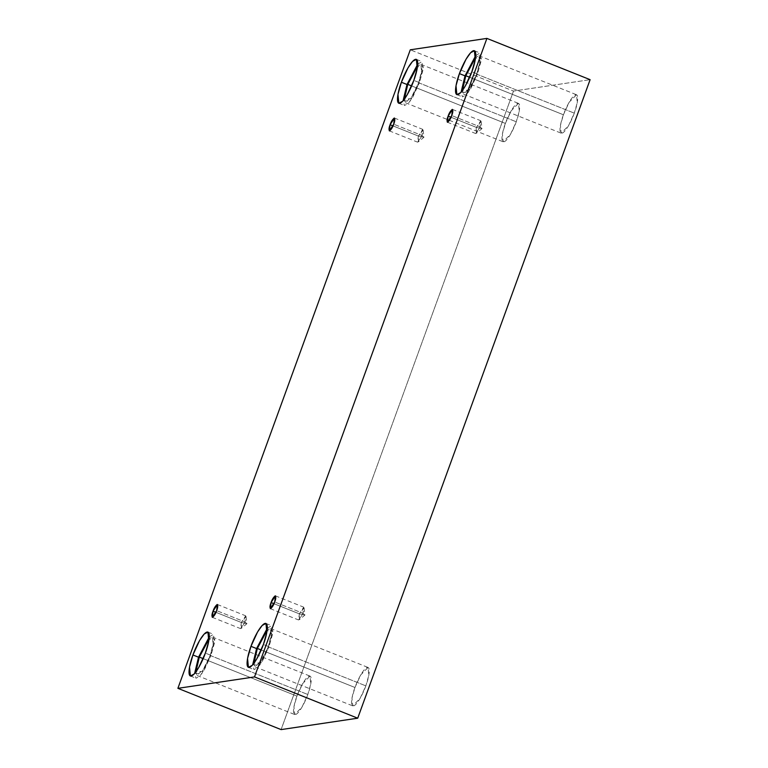 <?xml version="1.0" encoding="UTF-8"?>
<svg xmlns="http://www.w3.org/2000/svg" width="768" height="768" viewBox="0 0 768 768"><rect width="100%" height="100%" fill="white"/><g stroke="black" fill="none" stroke-linecap="round" stroke-linejoin="round"><path stroke-width="0.58" stroke-dasharray="3.84 2.88" d="M299.357 613.853L304.915 615.072L302.986 613.306L304.109 607.939L299.357 613.853L303.734 607.171L302.986 613.306L274.694 601.997L302.986 613.306L298.608 619.978L299.357 613.853L274.013 603.715L299.357 613.853L299.414 619.69L302.986 613.306L304.915 615.072L299.357 613.853M476.41 127.402L481.968 128.63L480.038 126.864L481.162 121.498L476.41 127.402L480.787 120.73L480.038 126.864L451.747 115.555L480.038 126.864L475.661 133.536L476.41 127.402L451.056 117.274L476.41 127.402L476.458 133.248L480.038 126.864L481.968 128.63L476.41 127.402M418.378 136.042L423.936 137.27L422.006 135.504L423.13 130.128L418.378 136.042L422.755 129.37L422.006 135.504L393.715 124.195L422.006 135.504L417.629 142.176L418.378 136.042L393.024 125.904L418.378 136.042L418.426 141.888L422.006 135.504L423.936 137.27L418.378 136.042M241.325 622.483L246.883 623.712L244.954 621.946L246.077 616.57L241.325 622.483L245.702 615.811L244.954 621.946L216.662 610.637L244.954 621.946L240.576 628.618L241.325 622.483L215.981 612.346L241.325 622.483L241.382 628.33L244.954 621.946L246.883 623.712L241.325 622.483M475.766 55.488L480.019 52.973L480.864 61.901L477.456 74.006L471.85 71.76L477.456 74.006L481.354 57.984L475.766 55.488M476.678 74.122L479.664 63.523L478.925 55.718L475.594 57.475L480.077 60.394L476.678 74.122L574.291 113.146L476.678 74.122L468.787 90.01L462.365 90.566L463.555 94.138L470.899 86.698L476.678 74.122M469.661 77.28L563.414 114.768L569.194 102.192L576.528 94.752L577.277 102.557L574.291 113.146C576.566 107.482 579.802 94.349 575.866 94.685C571.747 95.549 565.248 109.162 563.414 114.768C561.139 120.442 557.904 133.574 561.84 133.229C565.958 132.374 572.458 118.752 574.291 113.146L568.512 125.731L561.168 133.171L560.429 125.357L563.414 114.768L469.661 77.28M267.312 628.205L271.565 625.69L272.419 634.618L269.002 646.723L263.395 644.477L269.002 646.723L272.899 630.701L267.312 628.205M268.224 646.838L271.21 636.24L270.47 628.435L267.139 630.192L271.622 633.11L268.224 646.838L365.837 685.862L268.224 646.838L260.333 662.726L253.91 663.283L255.11 666.854L262.445 659.414L268.224 646.838M261.206 649.997L354.96 687.485L360.739 674.909L368.083 667.469L368.822 675.274L365.837 685.862C368.112 680.198 371.347 667.066 367.411 667.402C363.293 668.266 356.794 681.878 354.96 687.485C352.685 693.158 349.45 706.291 353.386 705.955C357.504 705.091 364.003 691.469 365.837 685.862L360.058 698.448L352.714 705.888L351.974 698.083L354.96 687.485L261.206 649.997M209.28 636.845L213.533 634.33L214.387 643.248L210.97 655.354L205.363 653.117L210.97 655.354L214.867 639.341L209.28 636.845M210.192 655.469L213.178 644.88L212.438 637.075L209.107 638.832L213.59 641.741L210.192 655.469L307.805 694.502L210.192 655.469L202.301 671.357L195.878 671.923L197.069 675.494L204.413 668.054L210.192 655.469M203.174 658.637L296.928 696.125L302.707 683.549L310.051 676.109L310.79 683.914L307.805 694.502C310.08 688.838 313.315 675.706 309.379 676.042C305.261 676.906 298.762 690.518 296.928 696.125C294.653 701.798 291.418 714.922 295.354 714.586C299.472 713.722 305.971 700.109 307.805 694.502L302.026 707.078L294.682 714.518L293.942 706.714L296.928 696.125L203.174 658.637M417.725 64.118L421.987 61.613L422.832 70.531L419.424 82.637L413.818 80.4L419.424 82.637L423.322 66.624L417.725 64.118M418.646 82.752L421.632 72.163L420.883 64.358L417.562 66.115L422.045 69.024L418.646 82.752L516.259 121.786L418.646 82.752L410.755 98.64L404.333 99.206L405.523 102.778L412.867 95.328L418.646 82.752M411.629 85.92L505.382 123.408L511.162 110.832L518.496 103.392L519.245 111.197L516.259 121.786C518.525 116.112 521.76 102.989 517.834 103.325C513.715 104.189 507.206 117.802 505.382 123.408C503.107 129.072 499.872 142.205 503.798 141.869C507.926 141.005 514.426 127.392 516.259 121.786L510.48 134.362L503.136 141.802L502.397 133.997L505.382 123.408L411.629 85.92M513.504 91.075L281.098 729.6L513.504 91.075L410.285 49.805L513.504 91.075L590.112 79.67L513.504 91.075M403.075 100.762L410.15 101.146L419.424 82.637L412.819 97.018L408.192 103.555L404.429 105.514L403.075 100.762M194.621 673.478L201.706 673.862L210.97 655.354L204.365 669.734L199.738 676.272L195.974 678.24L194.621 673.478M252.662 664.848L259.738 665.232L269.002 646.723L262.397 661.094L257.77 667.632L254.006 669.6L252.662 664.848M461.107 92.131L468.192 92.515L477.456 74.006L470.851 88.378L466.224 94.915L462.461 96.883L461.107 92.131M304.109 607.939L304.915 615.072L299.414 619.69M275.443 595.862L303.734 607.171M481.162 121.498L481.968 128.63L476.458 133.248M452.496 109.421L480.787 120.73M423.13 130.128L423.936 137.27L418.426 141.888M394.464 118.061L422.755 129.37M246.077 616.57L246.883 623.712L241.382 628.33M217.411 604.502L245.702 615.811M474.413 50.736L480.019 52.973M478.925 55.718L576.528 94.752M265.958 623.453L271.565 625.69M270.47 628.435L368.083 667.469M207.926 632.093L213.533 634.33M212.438 637.075L310.051 676.109M416.381 59.366L421.987 61.613M420.883 64.358L518.496 103.392M405.523 102.778L503.136 141.802M398.822 103.277L404.429 105.514M197.069 675.494L294.682 714.518M190.368 675.994L195.974 678.24M255.11 666.854L352.714 705.888M248.4 667.354L254.006 669.6M463.555 94.138L561.168 133.171M456.854 94.637L462.461 96.883M212.285 617.309L240.576 628.618M389.338 130.867L417.629 142.176M447.37 122.227L475.661 133.536M270.326 608.669L298.608 619.978"/><path stroke-width="1.15" d="M274.694 601.997L275.443 595.862L271.066 602.534L274.013 603.715L271.066 602.534C272.074 599.51 273.456 597.283 275.222 595.843C276.077 596.89 275.904 598.944 274.694 601.997C273.696 605.021 272.314 607.248 270.547 608.688C269.683 607.642 269.856 605.587 271.066 602.534L270.326 608.669L274.694 601.997M451.747 115.555L452.496 109.421L448.118 116.093L451.056 117.274L448.118 116.093C449.126 113.069 450.509 110.842 452.275 109.402C453.13 110.448 452.957 112.502 451.747 115.555C450.749 118.579 449.357 120.806 447.59 122.246C446.736 121.2 446.909 119.146 448.118 116.093L447.37 122.227L451.747 115.555M393.715 124.195L394.464 118.061L390.086 124.733L393.024 125.904L390.086 124.733C391.085 121.709 392.477 119.482 394.243 118.032C395.098 119.088 394.925 121.142 393.715 124.195C392.707 127.21 391.325 129.446 389.558 130.886C388.704 129.83 388.877 127.786 390.086 124.733L389.338 130.867L393.715 124.195M216.662 610.637L217.411 604.502L213.034 611.174L215.981 612.346L213.034 611.174C214.042 608.15 215.424 605.923 217.19 604.483C218.045 605.53 217.872 607.584 216.662 610.637C215.664 613.651 214.272 615.888 212.515 617.328C211.651 616.282 211.824 614.227 213.034 611.174L212.285 617.309L216.662 610.637M471.85 71.76L475.267 59.654L474.413 50.736L470.65 52.704L466.022 59.242L459.418 73.613L465.024 75.85L475.766 55.488L465.024 75.85L461.107 92.131L465.024 75.85L459.418 73.613C461.51 67.21 468.941 51.648 473.654 50.659C478.147 50.275 474.451 65.28 471.85 71.76C469.757 78.163 462.326 93.725 457.613 94.714C453.12 95.098 456.826 80.093 459.418 73.613L456.01 85.718L456.854 94.637L460.618 92.669L465.245 86.131L471.85 71.76M475.594 57.475L465.802 75.734L469.661 77.28L465.802 75.734L462.365 90.566L465.802 75.734L475.594 57.475M263.395 644.477L266.813 632.371L265.958 623.453L262.195 625.421L257.568 631.958L250.963 646.33L256.57 648.566L267.312 628.205L256.57 648.566L252.662 664.848L256.57 648.566L250.963 646.33C253.056 639.926 260.486 624.365 265.2 623.376C269.693 622.992 265.997 637.997 263.395 644.477C261.302 650.88 253.872 666.442 249.168 667.43C244.675 667.814 248.371 652.81 250.963 646.33L247.555 658.435L248.4 667.354L252.163 665.386L256.79 658.848L263.395 644.477M267.139 630.192L257.347 648.451L261.206 649.997L257.347 648.451L253.91 663.283L257.347 648.451L267.139 630.192M205.363 653.117L208.781 641.011L207.926 632.093L204.163 634.051L199.536 640.589L192.931 654.97L198.538 657.206L209.28 636.845L198.538 657.206L194.621 673.478L198.538 657.206L192.931 654.97C195.024 648.557 202.454 632.995 207.168 632.016C211.661 631.632 207.965 646.637 205.363 653.117C203.27 659.52 195.84 675.082 191.126 676.07C186.634 676.454 190.339 661.45 192.931 654.97L189.523 667.075L190.368 675.994L194.131 674.026L198.758 667.488L205.363 653.117M209.107 638.832L199.315 657.091L203.174 658.637L199.315 657.091L195.878 671.923L199.315 657.091L209.107 638.832M413.818 80.4L417.226 68.294L416.381 59.366L412.618 61.334L407.99 67.872L401.386 82.253L406.992 84.49L417.725 64.118L406.992 84.49L403.075 100.762L406.992 84.49L401.386 82.253C403.478 75.84 410.909 60.278 415.622 59.299C420.115 58.915 416.41 73.92 413.818 80.4C411.725 86.803 404.294 102.365 399.581 103.354C395.088 103.738 398.784 88.733 401.386 82.253L397.968 94.358L398.822 103.277L402.586 101.309L407.213 94.771L413.818 80.4M417.562 66.115L407.77 84.374L411.629 85.92L407.77 84.374L404.333 99.206L407.77 84.374L417.562 66.115M281.098 729.6L177.888 688.33L410.285 49.805L486.902 38.4L254.496 676.925L177.888 688.33L281.098 729.6L357.715 718.195L254.496 676.925L357.715 718.195L590.112 79.67L486.902 38.4L590.112 79.67L357.715 718.195L281.098 729.6M410.285 49.805L177.888 688.33L254.496 676.925L486.902 38.4L410.285 49.805"/></g></svg>
